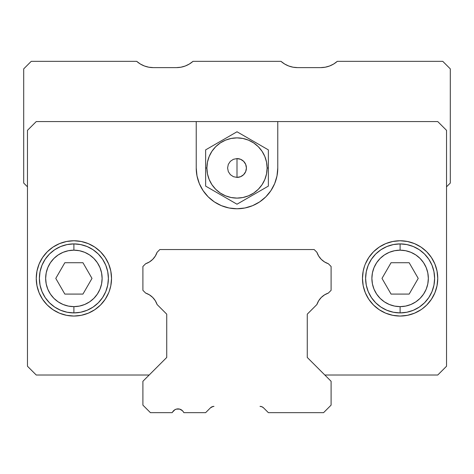 <?xml version="1.0" encoding="UTF-8"?>
<svg xmlns="http://www.w3.org/2000/svg" width="474" height="474" viewBox="0 0 474 474"><rect width="100%" height="100%" fill="white"/><g stroke="black" fill="none" stroke-linecap="round" stroke-linejoin="round"><path stroke-width="0.71" d="M212.974 406.491L210.438 407.853L205.633 412.658L210.438 407.853A5.018 5.018 0 0 1 213.987 406.384L213.952 406.384M205.633 412.658L183.876 412.658A6.275 6.275 0 0 1 183.462 412.03A6.275 6.275 0 0 0 183.876 412.658L205.633 412.658M173.591 410.733L174.894 409.737L172.595 412.03A6.275 6.275 0 0 1 172.181 412.658A6.275 6.275 0 0 0 172.595 412.03A6.275 6.275 0 0 1 183.462 412.03L182.466 410.733L183.462 412.03M172.181 412.658L150.424 412.658L142.899 405.128L142.899 381.292L166.735 357.449L166.735 314.167L157.095 304.521L166.735 314.167L166.735 357.449L142.899 381.292L142.899 405.128L150.424 412.658L172.181 412.658M145.642 293.068A18.196 18.196 0 0 1 157.095 304.521L155.312 300.729L152.711 297.447L149.429 294.852L145.642 293.068L142.899 290.325L142.899 266.483L145.642 263.745L142.899 266.483L142.899 290.325L145.642 293.068M145.642 263.74L149.429 261.962L152.711 259.361L155.312 256.079L157.095 252.292L159.833 249.549L157.095 252.292A18.196 18.196 0 0 1 145.642 263.745L149.429 261.962L145.642 263.745A18.196 18.196 0 0 0 152.302 259.758M159.833 249.549L314.167 249.549L316.905 252.292L314.167 249.549L159.839 249.549M324.406 294.952A18.196 18.196 0 0 0 316.91 304.521L318.688 300.729L316.91 304.521L307.265 314.161L307.265 357.449L324.832 375.017L437.751 375.017L446.538 366.236L446.538 130.35L437.751 121.569L196.224 121.569L277.776 121.569L277.776 167.992L277.776 121.569L437.751 121.569L446.538 130.35L437.751 121.569L36.249 121.569L437.751 121.569L446.538 130.35L446.538 366.236L437.751 375.017L324.832 375.017L437.751 375.017L324.832 375.017L307.265 357.449L331.101 381.292L307.265 357.449L307.265 314.161L307.265 357.449L307.265 314.167L316.905 304.521A18.196 18.196 0 0 1 328.358 293.068L331.101 290.325L328.358 293.068L331.101 290.325L331.101 266.483L331.101 290.325L331.101 266.483L328.358 263.745A18.196 18.196 0 0 1 316.905 252.292L317.183 253.057M331.101 381.292L331.101 405.128L323.576 412.658L268.367 412.658L263.562 407.853L268.367 412.658L323.576 412.658L331.101 405.128L331.101 381.292M261.026 406.491L260.013 406.384A5.018 5.018 0 0 1 263.562 407.853L261.938 406.769L260.013 406.384L261.938 406.769M178.028 408.896L179.652 409.109L182.466 410.733L179.652 409.109L176.405 409.109L174.894 409.737M316.91 304.521L318.688 300.729L321.289 297.447L324.572 294.852L328.358 293.068L331.101 290.325L331.101 266.483L328.358 263.74L324.572 261.962L321.289 259.361L318.688 256.079L316.905 252.292L314.167 249.549L316.91 252.292L318.688 256.079L316.91 252.292A18.196 18.196 0 0 0 328.358 263.74L324.572 261.962L328.358 263.74M212.062 406.769L213.987 406.384M149.168 375.017L36.249 375.017L27.462 366.236L27.462 186.809L23.7 183.047L23.7 68.872L31.231 61.342L136.696 61.342L31.231 61.342L23.7 68.872L23.7 183.047L27.462 186.809L27.462 366.236L36.249 375.017L149.168 375.017L36.249 375.017L27.462 366.236L27.462 130.35L36.249 121.569L27.462 130.35L36.249 121.569L196.224 121.569L196.224 167.992L196.224 121.569L36.249 121.569L27.462 130.35L27.462 366.236L36.249 375.017L149.174 375.017M153.292 67.616L148.783 67.207L153.292 67.616L176.417 67.616L153.292 67.616A25.092 25.092 0 0 1 136.696 61.342L140.345 64.02L144.422 65.993L148.783 67.207L144.422 65.993M189.363 64.02L185.287 65.993L189.363 64.02L193.013 61.342L280.987 61.342L193.013 61.342A25.092 25.092 0 0 1 176.417 67.616L180.926 67.207L176.417 67.616M297.583 67.616L293.074 67.207L297.583 67.616L320.708 67.616L297.583 67.616A25.092 25.092 0 0 1 280.987 61.342L284.637 64.02L288.713 65.993L284.637 64.02M337.304 61.342L333.655 64.02L337.304 61.342L442.769 61.342L337.304 61.342A25.092 25.092 0 0 1 320.708 67.616L325.217 67.207L320.708 67.616M442.769 61.342L450.3 68.872L450.3 183.047L446.538 186.809L450.3 183.047L450.3 68.872L442.769 61.342M333.655 64.02L329.578 65.993L325.217 67.207L329.578 65.993L333.655 64.02M293.074 67.207L288.713 65.993L293.074 67.207M185.287 65.993L180.926 67.207L185.287 65.993M321.289 259.361L324.572 261.962L321.289 259.361L318.688 256.079L321.289 259.361M362.474 278.439A37.642 37.642 0 0 0 363.185 285.715M363.203 285.781A37.642 37.642 0 0 0 385.694 313.178M421.025 309.7L414.519 313.184L407.456 315.323L400.109 316.045L392.768 315.323L385.706 313.184L379.2 309.7L385.706 313.184A37.642 37.642 0 0 0 437.028 285.769L434.889 292.808L431.411 299.319L426.73 305.019L422.293 308.817M437.034 285.727A37.642 37.642 0 0 0 437.751 278.428A37.642 37.642 0 0 1 400.109 316.045A37.642 37.642 0 0 1 362.474 278.404L363.197 271.063L364.619 265.867M36.972 285.769A37.642 37.642 0 0 0 88.282 313.184L81.232 315.323L73.891 316.045L66.544 315.323L59.481 313.184L52.975 309.7L47.27 305.019L42.589 299.319L39.111 292.808L36.972 285.751L36.249 278.404A37.642 37.642 0 0 1 73.891 240.762A37.642 37.642 0 0 1 111.532 278.404A37.642 37.642 0 0 1 73.891 316.045A37.642 37.642 0 0 1 36.249 278.404A37.642 37.642 0 0 0 36.966 285.727M88.306 313.178A37.642 37.642 0 0 0 110.797 285.781M110.815 285.715A37.642 37.642 0 0 0 111.532 278.439M400.109 312.911A34.507 34.507 0 0 1 365.608 278.404A34.507 34.507 0 0 1 400.109 243.903A34.507 34.507 0 0 0 365.608 278.404A34.507 34.507 0 0 0 400.109 312.911L400.109 306.637A28.233 28.233 0 0 1 371.883 278.404A28.233 28.233 0 0 1 400.109 250.171L400.109 243.903L400.109 250.171L394.605 250.716L389.308 252.322L384.426 254.929L380.148 258.443L376.64 262.72L374.027 267.603L372.422 272.9L371.883 278.404L372.422 283.914L374.027 289.211L376.64 294.087L380.148 298.365L384.426 301.879L389.308 304.486L394.605 306.091L400.109 306.637L405.62 306.091L410.917 304.486L415.799 301.879L420.077 298.365L423.584 294.087L426.197 289.211L427.803 283.914L428.342 278.404L427.803 272.9L426.197 267.603L423.584 262.72L420.077 258.443L415.799 254.929L410.917 252.322L405.62 250.716L400.109 250.171A28.233 28.233 0 0 1 428.342 278.404A28.233 28.233 0 0 1 400.109 306.637L400.109 312.911A34.507 34.507 0 0 0 434.617 278.404A34.507 34.507 0 0 0 400.109 243.903A34.507 34.507 0 0 1 434.617 278.404A34.507 34.507 0 0 1 400.109 312.911L393.379 312.248L386.908 310.28L380.942 307.093L375.716 302.803L371.42 297.577L368.233 291.611L366.272 285.135L365.608 278.404L366.272 271.673L368.233 265.203L371.42 259.237L375.716 254.005L380.942 249.715L386.908 246.527L393.379 244.566L400.109 243.903L406.846 244.566L413.316 246.527L419.283 249.715L424.508 254.005L428.804 259.237L431.992 265.203L433.953 271.673L434.617 278.404L433.953 285.135L431.992 291.611L428.804 297.577L424.508 302.803L419.283 307.093L413.316 310.28L406.846 312.248L400.109 312.911M73.891 312.911A34.507 34.507 0 0 1 39.383 278.404A34.507 34.507 0 0 1 73.891 243.903A34.507 34.507 0 0 0 39.383 278.404A34.507 34.507 0 0 0 73.891 312.911L73.891 306.637A28.233 28.233 0 0 1 45.658 278.404A28.233 28.233 0 0 1 73.891 250.171L73.891 243.903L73.891 250.171L68.38 250.716L63.083 252.322L58.207 254.929L53.929 258.443L50.416 262.72L47.809 267.603L46.203 272.9L45.658 278.404L46.203 283.914L47.809 289.211L50.416 294.087L53.929 298.365L58.207 301.879L63.083 304.486L68.38 306.091L73.891 306.637L79.395 306.091L84.692 304.486L89.574 301.879L93.852 298.365L97.36 294.087L99.973 289.211L101.578 283.914L102.117 278.404L101.578 272.9L99.973 267.603L97.36 262.72L93.852 258.443L89.574 254.929L84.692 252.322L79.395 250.716L73.891 250.171A28.233 28.233 0 0 1 102.117 278.404A28.233 28.233 0 0 1 73.891 306.637L73.891 312.911A34.507 34.507 0 0 0 108.392 278.404A34.507 34.507 0 0 0 73.891 243.903A34.507 34.507 0 0 1 108.392 278.404A34.507 34.507 0 0 1 73.891 312.911L67.16 312.248L60.684 310.28L54.717 307.093L49.492 302.803L45.202 297.577L42.008 291.611L40.047 285.135L39.383 278.404L40.047 271.673L42.008 265.203L45.202 259.237L49.492 254.005L54.717 249.715L60.684 246.527L67.16 244.566L73.891 243.903L80.621 244.566L87.092 246.527L93.058 249.715L98.29 254.005L102.58 259.237L105.767 265.203L107.728 271.673L108.392 278.404L107.728 285.135L105.767 291.611L102.58 297.577L98.29 302.803L93.058 307.093L87.092 310.28L80.621 312.248L73.891 312.911M64.831 294.087L55.778 278.404L64.831 294.087L82.944 294.087L91.997 278.404L82.944 262.72L64.831 262.72L55.778 278.404L64.831 262.72L82.944 262.72L91.997 278.404L82.944 294.087L64.831 294.087L55.778 278.404L64.831 262.72L82.944 262.72L91.997 278.404L82.944 294.087L64.831 294.087M409.169 294.087L391.056 294.087L409.169 294.087L418.222 278.404L409.169 262.72L391.056 262.72L382.003 278.404L391.056 294.087L382.003 278.404L391.056 262.72L409.169 262.72L418.222 278.404L409.169 294.087L391.056 294.087L382.003 278.404L391.056 262.72L409.169 262.72L418.222 278.404L409.169 294.087M156.627 253.525A18.196 18.196 0 0 1 155.887 255.083M154.791 256.878A18.196 18.196 0 0 1 153.203 258.851M324.82 294.698A18.196 18.196 0 0 1 327.712 293.299M321.289 297.447L323.985 295.225L321.289 297.447L318.688 300.729M149.938 261.63L149.434 261.956M265.837 196.823L270.909 190.649L265.837 196.823L259.657 201.894L252.606 205.663A40.776 40.776 0 0 0 270.891 190.672M47.27 305.019L48.158 305.878M36.249 278.404L36.972 271.063L39.111 264L42.589 257.495L47.27 251.789L52.975 247.108L59.481 243.63L66.544 241.485L73.891 240.762L81.232 241.485L88.294 243.63L94.8 247.108L100.506 251.789L105.187 257.495L108.665 264L110.809 271.063L111.532 278.404L110.809 285.751L109.275 291.232M270.909 190.649L274.677 183.598L276.994 175.949L277.776 167.992A40.776 40.776 0 0 1 237 208.767A40.776 40.776 0 0 1 196.224 167.992L197.006 175.949L199.329 183.598L203.097 190.649L208.169 196.823L214.343 201.894A40.776 40.776 0 0 0 252.601 205.669L244.957 207.985L237 208.767L229.043 207.985L221.394 205.663L214.343 201.894M196.224 168.021A40.776 40.776 0 0 0 203.079 190.619M270.927 190.619A40.776 40.776 0 0 0 277.776 168.021M111.532 278.368A37.642 37.642 0 0 0 110.815 271.092M110.797 271.027A37.642 37.642 0 0 0 36.972 271.045M36.966 271.081A37.642 37.642 0 0 0 36.249 278.38M365.336 264L368.813 257.495L373.494 251.789L379.2 247.108L385.706 243.63L392.768 241.485L400.109 240.762L407.456 241.485L414.519 243.63L421.025 247.108L426.73 251.789L431.411 257.495L434.889 264L437.028 271.063L437.751 278.404L437.028 285.751M379.2 309.7L373.494 305.019L368.813 299.319L365.336 292.808L363.197 285.751L362.474 278.404A37.642 37.642 0 0 1 400.109 240.762A37.642 37.642 0 0 1 437.751 278.404M108.665 292.808L105.187 299.319L100.506 305.019L94.8 309.7L88.294 313.184M437.751 278.38A37.642 37.642 0 0 0 437.034 271.081M437.028 271.045A37.642 37.642 0 0 0 407.456 241.485M392.768 241.485A37.642 37.642 0 0 0 363.203 271.027M363.191 271.092A37.642 37.642 0 0 0 362.474 278.368M205.633 167.992L206.889 167.992A30.111 30.111 0 0 1 237 137.881A30.111 30.111 0 0 1 267.111 167.992L268.367 167.992L268.367 149.879L237 131.772L205.633 149.879L205.633 186.098L237 204.211L268.367 186.098L268.367 167.992L267.111 167.992L266.536 173.863L264.824 179.516L262.039 184.718L258.294 189.286L253.732 193.031L248.524 195.809L242.878 197.528L237 198.102L231.128 197.528L225.476 195.809L220.268 193.031L215.706 189.286L211.961 184.718L209.182 179.516L207.464 173.863L206.889 167.992L207.464 162.114L209.182 156.467L211.961 151.259L215.706 146.697L220.268 142.952L225.476 140.168L231.128 138.455L237 137.881L242.878 138.455L248.524 140.168L253.732 142.952L258.294 146.697L262.039 151.259L264.824 156.467L266.536 162.114L267.111 167.992A30.111 30.111 0 0 1 237 198.102A30.111 30.111 0 0 1 206.889 167.992L205.633 167.992L205.633 149.879L237 131.772L268.367 149.879L268.367 186.098L237 204.211L205.633 186.098L205.633 167.992M237 167.992L237 177.4L237 167.992L237 177.4L240.602 176.684L243.654 174.645L245.692 171.594L246.409 167.992L245.692 164.389L243.654 161.338L240.602 159.3L237 158.583L233.398 159.3L230.346 161.338L228.308 164.389L227.591 167.992L228.308 171.594L230.346 174.645L233.398 176.684L237 177.4A9.409 9.409 0 0 0 246.409 167.992A9.409 9.409 0 0 0 237 158.583L237 167.992"/></g></svg>
